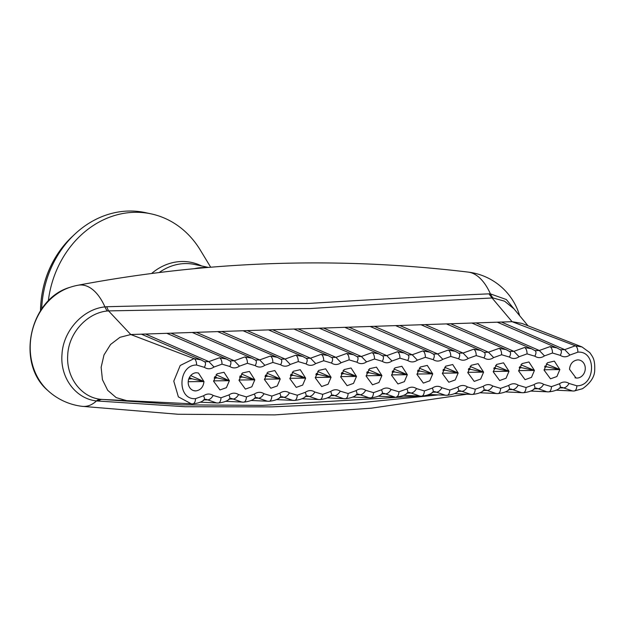 <?xml version="1.0" encoding="UTF-8"?>
<svg xmlns="http://www.w3.org/2000/svg" width="626" height="626" viewBox="0 0 626 626"><rect width="100%" height="100%" fill="white"/><g stroke="black" fill="none" stroke-linecap="round" stroke-linejoin="round"><path stroke-width="0.94" d="M210.688 267.208L200.297 250.071A96.537 82.749 102.1 0 0 151.163 213.873A96.537 82.749 102.1 0 0 48.304 301.036M151.163 213.873L145.271 212.605A96.537 82.749 102.1 0 0 74.995 233.999A96.537 82.749 102.1 0 0 41.684 309.001M264.462 379.153L280.229 378.988L274.837 370.561L267.826 372.134L264.438 379.52L270.815 388.237L277.248 385.952L280.229 378.988L265.322 375.608M265.001 376.437L267.959 376.242L265.596 375.021M569.488 369.246C570.145 363.729 572.868 360.615 577.649 359.895A9.14 7.833 102.1 0 1 579.856 360.193A9.14 7.833 102.1 0 1 585.271 368.714A9.14 7.833 102.1 0 1 577.109 378.065L576.045 378.018L569.488 369.246M546.287 363.933L559.855 369.575L554.339 361.108L547.398 362.759L544.064 370.107L550.504 378.824L556.897 376.516L559.855 369.575L544.855 366.406M520.887 364.762L534.432 370.428L528.931 361.969L521.982 363.612L518.641 370.96L525.073 379.677L531.474 377.368L534.432 370.428L519.439 367.243M493.241 371.461L509.008 371.288L503.523 362.822L496.567 364.465L493.225 371.821L499.65 380.538L506.051 378.229L509.008 371.288L494.031 368.08M470.079 366.429L483.593 372.141L478.107 363.683L471.151 365.31L467.802 372.673L474.226 381.39L480.627 379.09L483.593 372.141L468.616 368.917M442.402 373.166L458.169 372.994L452.7 364.543L445.735 366.163L442.386 373.526L448.795 382.243L455.204 379.943L458.169 372.994L443.2 369.755M416.979 374.027L432.746 373.855L427.292 365.404L420.32 367.016L416.963 374.387L423.372 383.104L429.78 380.804L432.746 373.855L417.792 370.592M393.879 368.933L407.33 374.708L401.884 366.265L394.904 367.869L391.54 375.24L397.948 383.957L404.357 381.664L407.33 374.708L392.377 371.429M368.479 369.763L381.907 375.569L376.476 367.126L369.489 368.722L366.124 376.101L372.525 384.81L378.941 382.517L381.907 375.569L366.969 372.267M343.071 370.592L356.491 376.422L351.061 367.986L344.073 369.575L340.7 376.954L347.094 385.671L353.518 383.378L356.491 376.422L341.553 373.104M317.672 371.429L331.068 377.282L325.653 368.839L318.657 370.428L315.277 377.814L321.67 386.524L328.094 384.239L331.068 377.282L316.146 373.941M292.272 372.259L305.644 378.135L300.245 369.7L293.242 371.281L289.861 378.667L296.247 387.377L302.671 385.092L305.644 378.135L290.73 374.771M241.472 373.925L254.805 379.849L249.43 371.421L242.411 372.979L239.022 380.381L245.392 389.09L251.824 386.813L254.805 379.849L239.907 376.445M216.072 374.755L229.382 380.702L224.022 372.282L216.995 373.832L213.599 381.234L219.969 389.943L226.401 387.674L229.382 380.702L214.499 377.275M188.215 381.711L203.966 381.563L198.45 373.026L196.361 372.744A9.14 7.833 102.1 0 0 188.199 382.095A9.14 7.833 102.1 0 0 194.741 390.859A9.14 7.833 102.1 0 0 195.821 390.914C200.61 390.17 203.325 387.048 203.966 381.563L189.099 378.112M221.995 364.152L214.029 367.016C210.751 369.238 207.535 369.348 204.381 367.337L196.58 365.013C177.807 364.723 176.735 400.194 195.57 398.645L203.536 395.781C206.815 393.558 210.031 393.449 213.184 395.46L220.994 397.784L228.952 394.928C232.23 392.698 235.446 392.596 238.608 394.599L246.417 396.931L254.375 394.075C257.654 391.845 260.87 391.735 264.031 393.746L271.833 396.07L279.799 393.214C283.069 390.992 286.293 390.882 289.447 392.893L297.256 395.217L305.214 392.361C308.493 390.131 311.709 390.021 314.87 392.032L322.672 394.364L330.638 391.5C333.916 389.278 337.132 389.169 340.286 391.18L348.095 393.504L356.061 390.647C359.332 388.417 362.556 388.308 365.709 390.319L373.519 392.651L381.477 389.787C384.755 387.564 387.971 387.455 391.133 389.466L398.934 391.79L406.9 388.934C410.179 386.704 413.395 386.602 416.548 388.605L424.358 390.937L432.316 388.081C435.594 385.851 438.81 385.741 441.972 387.752L449.781 390.076L457.739 387.22C461.018 384.998 464.234 384.888 467.387 386.899L475.197 389.223L483.162 386.367C486.433 384.137 489.657 384.028 492.811 386.039L500.62 388.37L508.578 385.506C511.857 383.284 515.073 383.175 518.234 385.186L526.036 387.51L534.001 384.654C537.28 382.423 540.496 382.314 543.65 384.325L551.459 386.657L559.417 383.793C562.696 381.57 565.912 381.461 569.073 383.472L576.882 385.796C595.678 386.117 596.75 350.576 577.876 352.164L569.918 355.028C566.64 357.25 563.423 357.36 560.262 355.349L552.461 353.025L544.495 355.881C541.216 358.111 538 358.213 534.847 356.202L527.037 353.878L519.079 356.734C515.801 358.964 512.584 359.074 509.423 357.063L501.614 354.739L493.656 357.595C490.377 359.817 487.161 359.927 484 357.915L476.198 355.591L468.232 358.448C464.962 360.678 461.738 360.787 458.584 358.776L450.775 356.444L442.817 359.308C439.538 361.531 436.322 361.64 433.161 359.629L425.359 357.305L417.393 360.161C414.115 362.391 410.899 362.501 407.745 360.49L399.936 358.158L391.978 361.022C388.699 363.244 385.483 363.354 382.322 361.343L374.512 359.019L366.554 361.875C363.276 364.105 360.06 364.207 356.898 362.204L349.097 359.872L341.131 362.728C337.852 364.958 334.636 365.068 331.483 363.057L323.673 360.733L315.715 363.589C312.437 365.811 309.221 365.92 306.059 363.909L298.25 361.585L290.292 364.442C287.013 366.672 283.797 366.781 280.644 364.77L272.834 362.438L264.868 365.302C261.598 367.525 258.374 367.634 255.22 365.623L247.411 363.299L239.453 366.155C236.174 368.385 232.958 368.495 229.797 366.484L221.995 364.152A5.853 2.95 -91.9 0 0 219.46 357.782L226.448 359.019L166.821 333.322L156.203 333.674L141.406 334.174L201.024 359.872L194.044 358.635A5.853 2.942 88 0 1 196.58 365.013M239.578 377.29L242.606 377.095L240.196 375.843M266.872 373.088L280.229 378.988M255.22 365.623C256.676 362.767 256.723 360.912 255.361 360.06L259.68 359.911L270.307 356.069L277.287 357.305L217.66 331.608L166.821 333.322M264.868 365.302L259.68 359.911L196.415 332.32M484 357.915C485.455 355.059 485.502 353.205 484.148 352.352L488.468 352.203L499.086 348.361L506.066 349.598L446.432 323.9L217.66 331.608M493.656 357.595L488.468 352.203L425.187 324.612M569.073 383.472C567.344 386.265 565.513 387.744 563.588 387.893L561.585 387.251L559.949 387.87C557.789 389.959 554.049 391.289 548.712 391.868A5.853 2.95 -91.9 0 1 548.587 391.868L547.155 391.853L538.172 388.754C540.097 388.597 541.92 387.126 543.65 384.325M533.853 388.895C535.238 388.762 535.285 387.345 534.001 384.654M534.471 388.769L538.172 388.754L536.161 388.112L534.526 388.73C532.374 390.812 528.626 392.15 523.289 392.729A5.853 2.95 -91.9 0 0 526.036 387.51M505.119 391.899L523.289 392.729A5.853 2.95 -91.9 0 1 523.164 392.721L521.74 392.713L510.738 388.965L509.11 389.583C506.95 391.673 503.202 393.003 497.866 393.582A5.853 2.95 -91.9 0 1 497.748 393.582L496.316 393.566L485.322 389.818L483.695 390.436C481.535 392.525 477.787 393.856 472.45 394.435A5.853 2.95 -91.9 0 1 472.325 394.435L470.901 394.427L459.899 390.679L458.271 391.297C456.111 393.378 452.363 394.716 447.027 395.296A5.853 2.95 -91.9 0 1 446.901 395.296L445.477 395.28L434.483 391.532L432.848 392.15C430.688 394.239 426.948 395.569 421.603 396.148A5.853 2.95 -91.9 0 1 421.486 396.148L420.054 396.141L411.071 393.034C412.988 392.885 414.819 391.406 416.548 388.605M406.751 393.175C408.136 393.042 408.183 391.633 406.9 388.934M407.37 393.05L411.071 393.034L409.06 392.392L407.424 393.011C405.272 395.092 401.524 396.43 396.188 397.009A5.853 2.95 -91.9 0 0 398.934 391.79M290.292 364.442L285.104 359.05L295.722 355.208L302.702 356.452M432.793 392.189L436.486 392.173C438.411 392.025 440.242 390.554 441.972 387.752M366.14 375.733L381.907 375.569M239.453 366.155L234.257 360.764L244.883 356.922L251.863 358.166M366.554 361.875L361.358 356.484L371.985 352.641L378.965 353.878L319.338 328.18M433.161 359.629C434.616 356.773 434.663 354.919 433.309 354.058L437.621 353.917L448.247 350.075L455.227 351.311L395.601 325.614M442.817 359.308L437.621 353.917L374.348 326.326M534.847 356.202C536.294 353.346 536.341 351.491 534.987 350.638L539.307 350.49L549.925 346.647L556.905 347.884L497.271 322.187L446.432 323.9M509.423 357.063C510.879 354.206 510.926 352.344 509.572 351.491L513.883 351.35L524.51 347.508L531.49 348.745M378.018 396.188L394.63 396.994L383.636 393.245L382.009 393.864C379.849 395.953 376.101 397.283 370.764 397.862A5.853 2.95 -91.9 0 1 370.647 397.862L369.215 397.846L360.224 394.748C362.149 394.591 363.98 393.12 365.709 390.319M330.489 395.749C331.874 395.616 331.921 394.2 330.638 391.5M305.065 396.602C306.458 396.469 306.505 395.053 305.214 392.361M356.53 394.763L360.224 394.748L358.221 394.106L356.585 394.716C354.426 396.806 350.685 398.144 345.349 398.723A5.853 2.95 -91.9 0 1 345.223 398.715L343.791 398.707L332.797 394.959L331.17 395.577C329.01 397.666 325.262 398.997 319.925 399.576A5.853 2.95 -91.9 0 1 319.8 399.576L318.376 399.56L307.382 395.82L305.746 396.43C303.587 398.519 299.838 399.85 294.502 400.429A5.853 2.95 -91.9 0 1 294.384 400.429L292.952 400.421L283.969 397.314C285.886 397.166 287.717 395.687 289.447 392.893M279.65 397.463C281.035 397.33 281.082 395.914 279.799 393.214M280.268 397.33L283.961 397.314L281.958 396.673L280.331 397.291C278.171 399.38 274.423 400.71 269.086 401.289A5.853 2.95 -91.9 0 0 271.833 396.07M341.131 362.728L335.943 357.344L346.561 353.502L353.549 354.739L293.923 329.033M228.811 399.169C230.196 399.036 230.243 397.627 228.952 394.928M203.387 400.03C204.772 399.897 204.819 398.48 203.536 395.781M306.059 363.909C307.515 361.053 307.562 359.199 306.208 358.346L310.519 358.197L321.146 354.355L328.126 355.591L268.499 329.894M458.209 391.336L461.91 391.32C463.835 391.172 465.658 389.693 467.387 386.899M457.59 391.461C458.975 391.336 459.022 389.92 457.739 387.22M381.328 394.036C382.713 393.903 382.768 392.486 381.477 389.787M331.107 395.616L334.808 395.601C336.733 395.452 338.556 393.973 340.286 391.18M250.916 400.468L269.086 401.289A5.853 2.95 -91.9 0 1 268.961 401.289L267.537 401.274L256.535 397.526L254.907 398.144C252.748 400.233 248.999 401.563 243.663 402.142A5.853 2.95 -91.9 0 1 243.537 402.142L242.113 402.135L233.122 399.028C235.047 398.879 236.878 397.4 238.608 394.599M229.429 399.044L233.122 399.028L231.119 398.386L229.484 398.997C227.324 401.086 223.584 402.424 218.247 403.003A5.853 2.95 -91.9 0 0 220.994 397.784M200.077 402.182L218.247 403.003A5.853 2.95 -91.9 0 1 218.122 403.003L216.69 402.988L207.707 399.881C209.624 399.732 211.455 398.261 213.184 395.46M204.006 399.897L207.707 399.881L205.696 399.239L204.068 399.857C201.908 401.947 198.16 403.277 192.824 403.856L191.368 403.848L178.371 396.868L173.785 381.164L180.218 365.482L194.044 358.635L130.779 334.534L141.406 334.174M204.381 367.337C205.829 364.481 205.876 362.626 204.522 361.765L201.032 359.872M519.079 356.734L513.883 351.35L450.61 323.759M544.495 355.881L539.307 350.49L476.026 322.906M569.918 355.028L564.722 349.637L575.349 345.795L582 346.945L521.826 323.368L512.068 321.686L497.271 322.187M509.055 389.622L512.749 389.607C514.674 389.458 516.497 387.979 518.234 385.186M213.615 380.858L229.382 380.702M467.818 372.313L483.593 372.141M315.715 363.589L310.519 358.197L247.254 330.606M356.898 362.204C358.354 359.34 358.401 357.485 357.047 356.632L361.358 356.484L298.093 328.9M407.745 360.49C409.193 357.626 409.24 355.771 407.886 354.919L412.205 354.77L422.824 350.928L429.804 352.172M417.393 360.161L412.205 354.77L348.932 327.187M381.954 393.903L385.647 393.887C387.572 393.738 389.395 392.267 391.133 389.466M419.279 368.096L432.746 373.855M382.322 361.343C383.777 358.487 383.824 356.632 382.463 355.771L386.782 355.631L397.408 351.789L404.388 353.025L344.762 327.328M432.175 392.322C433.56 392.189 433.607 390.773 432.316 388.081M204.522 361.765L208.841 361.625L219.46 357.782M214.029 367.016L208.841 361.625L145.576 334.034M289.877 378.3L305.644 378.135M305.691 396.477L309.385 396.461C311.31 396.305 313.133 394.834 314.87 392.032M518.664 370.608L534.432 370.428M391.978 361.022L386.782 355.631L323.509 328.04M458.584 358.776C460.032 355.92 460.087 354.058 458.725 353.205L463.044 353.056L473.663 349.214L480.651 350.458L421.016 324.753M254.226 398.316C255.611 398.183 255.666 396.767 254.375 394.075M468.232 358.448L463.044 353.056L399.771 325.473M483.632 390.483L487.325 390.46C489.25 390.311 491.081 388.84 492.811 386.039M483.014 390.608C484.399 390.475 484.446 389.059 483.162 386.367M560.262 355.349C561.718 352.493 561.765 350.638 560.411 349.777L564.722 349.637L501.449 322.046M576.882 385.796C576.64 389.075 575.677 390.812 574.003 391.015L572.579 391L563.588 387.893L559.894 387.909M340.716 376.586L356.491 376.422M254.852 398.183L258.546 398.167C260.471 398.019 262.294 396.548 264.031 393.746M193.684 390.64L195.821 390.914M444.679 367.266L458.169 372.994M229.797 366.484C231.252 363.62 231.299 361.765 229.945 360.912L234.257 360.764L170.992 333.181M331.483 363.057C332.93 360.2 332.985 358.338 331.623 357.485L335.943 357.344L272.67 329.753M559.276 388.042C560.661 387.909 560.708 386.492 559.417 383.793M355.912 394.889C357.297 394.756 357.344 393.339 356.061 390.647M239.038 380.005L254.805 379.849M315.301 377.439L331.068 377.282M280.644 364.77C282.091 361.914 282.138 360.052 280.784 359.199L285.104 359.05L221.831 331.467M544.08 369.755L559.855 369.575M192.824 403.856L126.632 400.64L116.186 397.62L107.703 390.319L102.437 379.685L101.138 367.298L103.994 354.958L110.583 344.449L119.973 337.312L130.779 334.534L108.548 310.903L107.289 310.989C86.795 312.945 68.359 333.423 67.702 355.505C66.223 377.572 81.286 397.26 100.512 399.31L181.775 404.858L262.529 405.374L418.724 396.07M190.695 375.592L203.966 381.563M495.479 365.6L509.008 371.288M508.429 389.755C509.814 389.622 509.869 388.206 508.578 385.506M391.563 374.88L407.33 374.708M341.264 373.855L344.018 373.683L341.804 372.556M442.95 370.42L445.43 370.263L443.419 369.27M544.636 366.985L546.85 366.852L545.043 365.975M392.111 372.141L394.724 371.977L392.612 370.913M417.534 371.281L420.077 371.116L418.019 370.091M290.425 375.577L293.312 375.389L290.996 374.199M366.687 373.002L369.371 372.83L367.212 371.734M188.747 379.012L191.892 378.808L189.396 377.494M493.797 368.706L496.144 368.558L494.235 367.618M315.848 374.716L318.665 374.536L316.404 373.378M468.373 369.567L470.783 369.41L468.827 368.448M214.162 378.151L217.245 377.955L214.788 376.664M519.22 367.845L521.497 367.705L519.635 366.797M577.876 352.164C577.829 348.831 576.992 346.702 575.349 345.795L512.068 321.686L492.067 297.984C434.428 300.903 373.722 304.439 309.933 308.587C245.235 308.767 178.113 309.534 108.548 310.903L106.663 306.732C176.289 304.94 243.35 303.86 307.835 303.493C371.508 299.541 431.877 296.325 488.945 293.852L492.067 297.984L493.124 297.992A18.287 10.853 93.5 0 1 490.424 293.899L506.324 299.533L517.561 313.18M427.401 395.053L431.173 394.583M528.031 325.802L514.009 308.884L504.587 301.184L493.124 297.992M438.137 394.92L356.163 403.144L271.927 406.861L185.053 406.728L96.49 400.937C75.754 398.762 59.916 377.681 62.005 354.214C63.21 330.747 83.062 309.017 104.941 306.889L106.663 306.732M113.83 399.975L101.216 399.396L97.484 401.047M488.945 293.852L490.424 293.899A60.753 30.596 88.1 0 0 469.649 272.341A60.753 30.596 88.1 0 0 468.209 272.099C337.445 256.417 207.362 260.799 77.953 285.245A60.753 30.596 88.1 0 1 84.166 285.331A60.753 30.596 88.1 0 1 104.941 306.889A18.287 7.402 -96.7 0 0 107.289 310.989M100.512 399.31A18.287 8.85 97.1 0 0 96.49 400.937A60.753 30.596 88.1 0 1 82.029 406.321L178.128 414.263L274.814 414.897L371.281 408.191L466.714 394.224M206.564 267.552A56.199 48.171 102.1 0 0 194.592 268.64M208.364 267.404L194.756 264.485A56.199 48.171 102.1 0 0 159.247 272.506M151.633 273.468A57.529 49.313 -77.9 0 1 201.619 265.956M40.487 310.778L40.526 308.368C41.856 279.767 52.427 255.838 72.233 236.581A91.607 78.524 102.1 0 0 40.588 308.516A91.607 78.524 102.1 0 0 40.549 310.684M298.25 361.585A5.853 2.95 -91.9 0 0 295.722 355.208M428.857 394.474L447.027 395.296A5.853 2.95 -91.9 0 0 449.781 390.076M247.411 363.299A5.853 2.95 -91.9 0 0 244.883 356.922M272.834 362.438A5.853 2.95 -91.9 0 0 270.307 356.069M374.512 359.019A5.853 2.95 -91.9 0 0 371.985 352.641M501.614 354.739A5.853 2.95 -91.9 0 0 499.086 348.361M527.037 353.878A5.853 2.95 -91.9 0 0 524.51 347.508M352.594 397.04L370.764 397.862A5.853 2.95 -91.9 0 0 373.519 392.651M301.755 398.754L319.925 399.576A5.853 2.95 -91.9 0 0 322.672 394.364M276.34 399.607L294.502 400.429A5.853 2.95 -91.9 0 0 297.256 395.217M349.097 359.872A5.853 2.95 -91.9 0 0 346.561 353.502M530.543 391.047L548.712 391.868A5.853 2.95 -91.9 0 0 551.459 386.657M192.698 403.856C194.373 403.653 195.328 401.915 195.57 398.645M403.441 395.327L421.603 396.148A5.853 2.95 -91.9 0 0 424.358 390.937M450.775 356.444A5.853 2.95 -91.9 0 0 448.247 350.075M552.461 353.025A5.853 2.95 -91.9 0 0 549.925 346.647M454.28 393.613L472.45 394.435A5.853 2.95 -91.9 0 0 475.197 389.223M574.989 377.799L577.109 378.065M323.673 360.733A5.853 2.95 -91.9 0 0 321.146 354.355M399.936 358.158A5.853 2.95 -91.9 0 0 397.408 351.789M555.958 390.194L574.003 391.015M225.493 401.321L243.663 402.142A5.853 2.95 -91.9 0 0 246.417 396.931M327.179 397.893L345.349 398.723A5.853 2.95 -91.9 0 0 348.095 393.504M476.198 355.591A5.853 2.95 -91.9 0 0 473.663 349.214M425.359 357.305A5.853 2.95 -91.9 0 0 422.824 350.928M479.704 392.76L497.866 393.582A5.853 2.95 -91.9 0 0 500.62 388.37M192.245 332.461L251.871 358.158L256.003 360.412M370.177 326.467L429.812 352.164L433.943 354.418M471.855 323.039L531.49 348.737M243.084 330.747L302.71 356.444L306.842 358.698M77.953 285.245A61.301 61.301 0 0 0 69.948 287.334A59.149 50.706 102.1 0 0 31.73 333.087A59.149 50.706 102.1 0 0 47.811 390.499A61.301 61.301 0 0 0 82.029 406.321M72.233 236.581L74.995 233.999M484.79 352.704L480.658 350.45M535.629 350.99L531.497 348.737M510.206 351.851L506.082 349.598M357.681 356.984L353.557 354.731M408.528 355.278L404.396 353.025M383.104 356.131L378.98 353.878M574.128 391.015L582.556 388.699C590.451 383.057 594.497 376.985 594.7 370.467C595.146 359.05 592.697 357.023 589.817 352.634L581.992 346.945M458.991 353.354L455.235 351.311M561.045 350.137L556.921 347.884M230.579 361.272L226.455 359.019M332.265 357.845L328.134 355.591M281.426 359.559L277.295 357.305M113.775 399.975L126.632 400.64M69.948 287.334C29.5 298.899 15.666 363.354 47.811 390.499M519.658 315.715A61.301 61.301 0 0 0 468.209 272.099"/></g></svg>
